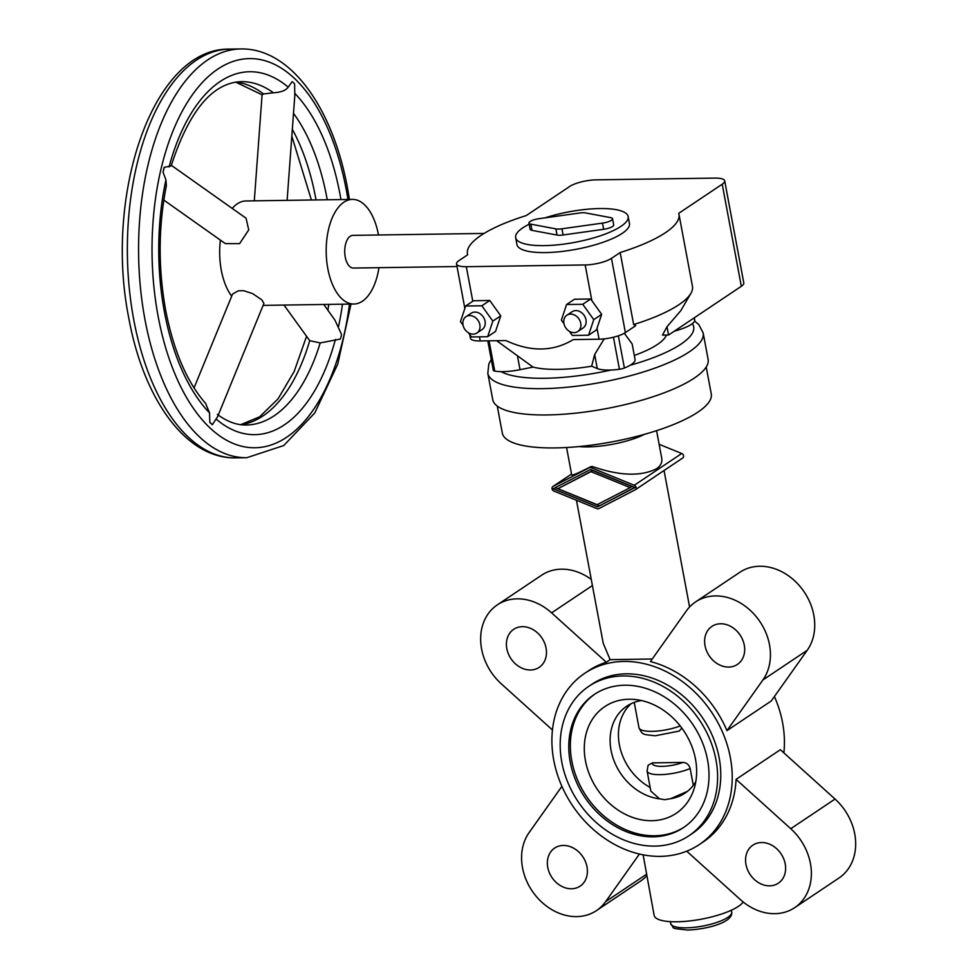 <?xml version="1.0" encoding="UTF-8"?>
<svg xmlns="http://www.w3.org/2000/svg" width="979" height="979" viewBox="0 0 979 979"><rect width="100%" height="100%" fill="white"/><g stroke="black" fill="none" stroke-linecap="round" stroke-linejoin="round"><path stroke-width="1.47" d="M643.13 854.826L654.131 915.365A45.78 12.433 -10.6 0 0 688.8 921.031A45.78 12.433 -10.6 0 0 738.386 906.37A45.78 12.433 -10.6 0 0 743.183 902.002M684.26 827.071A80.119 65.152 56.2 0 1 654.67 835.76A80.119 65.152 56.2 0 1 577.439 779.688A80.119 65.152 56.2 0 1 595.11 693.927M653.079 836.825A80.119 65.152 56.2 0 1 575.64 780.214A80.119 65.152 56.2 0 1 594.314 694.454A80.119 65.152 56.2 0 1 624.712 685.227A80.119 65.152 56.2 0 1 702.151 741.837A80.119 65.152 56.2 0 1 683.477 827.598A80.119 65.152 56.2 0 1 653.079 836.825M622.974 675.951A89.933 73.131 56.2 0 1 709.897 739.488A89.933 73.131 56.2 0 1 688.935 835.76A89.933 73.131 56.2 0 1 654.816 846.101A89.933 73.131 56.2 0 1 567.893 782.564A89.933 73.131 56.2 0 1 588.856 686.291A89.933 73.131 56.2 0 1 622.974 675.951M688.935 835.76L692.092 833.643A89.933 73.131 -123.8 0 0 713.067 737.371A89.933 73.131 -123.8 0 0 626.144 673.833A89.933 73.131 -123.8 0 0 592.026 684.174L588.856 686.291M492.731 399.616A109.55 29.749 -10.6 0 0 575.676 413.15A109.55 29.749 -10.6 0 0 694.319 378.078A109.55 29.749 -10.6 0 0 708.111 359.305L703.179 333.007A109.55 29.749 -10.6 0 1 689.4 351.779A109.55 29.749 -10.6 0 1 542.501 388.651A109.55 29.749 -10.6 0 1 487.811 373.317L492.731 399.616M497.271 406.101L502.313 433.048A106.283 28.856 -10.6 0 0 582.786 446.179A106.283 28.856 -10.6 0 0 697.892 412.147A106.283 28.856 -10.6 0 0 711.256 393.937L706.214 367.003M576.447 500.257L603.211 643.252L610.125 659.662L652.259 658.989M566.572 447.513L571.712 474.986C572.323 475.659 578.736 472.869 590.949 466.628L592.662 466.604C619.56 475.892 640.841 476.614 656.481 468.77C660.703 465.882 662.453 462.345 661.718 458.148L656.579 430.662M774.413 696.522A103.015 83.766 56.2 0 1 782.564 722.649A103.015 83.766 56.2 0 1 783.873 752.863M730.358 757.611A103.015 83.766 56.2 0 1 699.373 844.51A103.015 83.766 56.2 0 1 553.759 760.206A103.015 83.766 56.2 0 1 584.744 673.307A103.015 83.766 56.2 0 1 730.358 757.611M699.373 844.51L703.326 841.854A103.015 83.766 -123.8 0 0 736.073 779.357L780.361 749.706L835.05 799.06A52.328 42.55 56.2 0 1 838.991 878.004L794.703 907.655A52.328 42.55 56.2 0 1 740.43 899.652L686.72 851.179M687.368 791.399L670.652 798.68L664.827 799.696L659.528 798.84A52.328 42.55 56.2 0 1 613.441 759.178A52.328 42.55 56.2 0 1 626.793 706.165A52.328 42.55 56.2 0 1 641.147 700.609L641.465 700.548M651.843 820.696A64.186 52.193 56.2 0 1 585.454 760.781A64.186 52.193 56.2 0 1 629.118 699.239A64.186 52.193 56.2 0 1 632.507 699.312A64.186 52.193 56.2 0 1 693.524 790.445A64.186 52.193 56.2 0 1 651.843 820.696M652.393 762.874L648.11 765.26L647.082 770.999A26.164 7.098 -10.6 0 0 660.14 774.658A26.164 7.098 -10.6 0 0 690.146 768.515C688.983 764.66 686.597 762.617 682.975 762.421L652.393 762.874A19.617 5.323 -10.6 0 0 662.147 766.349A19.617 5.323 -10.6 0 0 682.975 762.421M546.062 648.049A22.896 18.613 -123.8 0 0 513.706 629.313A22.896 18.613 -123.8 0 0 506.816 648.624A22.896 18.613 -123.8 0 0 539.172 667.36A22.896 18.613 -123.8 0 0 546.062 648.049M586.996 866.819A22.896 18.613 -123.8 0 0 554.64 848.083A22.896 18.613 -123.8 0 0 547.763 867.394A22.896 18.613 -123.8 0 0 580.119 886.13A22.896 18.613 -123.8 0 0 586.996 866.819M744.273 645.124A22.896 18.613 -123.8 0 0 711.917 626.401A22.896 18.613 -123.8 0 0 705.027 645.712A22.896 18.613 -123.8 0 0 737.383 664.435A22.896 18.613 -123.8 0 0 744.273 645.124M785.207 863.894A22.896 18.613 -123.8 0 0 752.851 845.158A22.896 18.613 -123.8 0 0 745.974 864.469A22.896 18.613 -123.8 0 0 778.329 883.205A22.896 18.613 -123.8 0 0 785.207 863.894M552.45 729.991L501.272 683.807A52.328 42.55 56.2 0 1 497.332 604.863A52.328 42.55 56.2 0 1 551.605 612.866L606.282 662.22A103.015 83.766 -123.8 0 0 588.697 670.664L584.744 673.307M610.125 659.662L606.282 662.22M639.422 854.031L605.646 901.635A52.328 42.55 56.2 0 1 596.492 910.58A52.328 42.55 56.2 0 1 536.773 897.009A52.328 42.55 56.2 0 1 529.113 832.566L561.909 786.345M646.74 875.875A52.328 42.55 56.2 0 1 640.78 880.929L596.492 910.58M695.543 601.938L739.83 572.287A52.328 42.55 56.2 0 1 799.549 585.858A52.328 42.55 56.2 0 1 807.21 650.301L771.244 700.988L726.956 730.64A103.015 83.766 -123.8 0 0 650.423 661.571L686.389 610.884A52.328 42.55 56.2 0 1 695.543 601.938A52.328 42.55 56.2 0 1 755.25 615.51A52.328 42.55 56.2 0 1 762.91 679.952L726.956 730.64M736.073 779.357L790.751 828.711A52.328 42.55 56.2 0 1 794.703 907.655M497.332 604.863L541.62 575.199A52.328 42.55 56.2 0 1 591.267 579.433M650.166 787.471A52.328 42.55 56.2 0 1 631.149 703.681M693.291 785.354L690.146 768.515M634.233 702.384L638.969 727.678C642.762 735.18 641.979 734.262 655.294 735.767L679.12 731.105L681.886 728.131M659.528 798.84L650.839 791.118L647.082 770.999M695.8 781.658A52.328 42.55 56.2 0 1 685.019 793.125A52.328 42.55 56.2 0 1 670.652 798.68M659.136 444.295L681.739 453.497A2.619 2.129 56.2 0 1 682.596 458.074L635.469 489.635M592.711 470.483L631.932 486.465L630.195 487.628L590.973 471.645L592.711 470.483L557.932 488.692L597.153 504.674L630.195 487.628M590.973 471.645L557.932 488.692M597.557 506.853L553.172 488.766L590.57 469.467L634.955 487.554L597.557 506.853L634.661 487.444M555.203 487.713L599.295 505.69M635.138 489.855L598.756 508.627A2.619 2.129 56.2 0 1 597.031 508.652L553.833 491.042A2.619 2.129 56.2 0 1 552.976 486.477L589.37 467.693A2.619 2.129 56.2 0 1 591.083 467.668L634.282 485.278A2.619 2.129 56.2 0 1 635.138 489.855M678.912 304.714A107.592 29.211 -10.6 0 0 690.88 293.37A107.592 29.211 -10.6 0 0 692.447 286.284L678.961 214.254A107.592 29.211 -10.6 0 0 678.728 213.324L722.221 184.211A19.617 5.323 -10.6 0 0 724.693 180.846A19.617 5.323 -10.6 0 0 714.89 178.105L596.04 179.855A19.617 5.323 -10.6 0 0 569.729 186.451L526.237 215.576A107.592 29.211 -10.6 0 0 480.983 235.413A107.592 29.211 -10.6 0 0 467.448 253.842A107.592 29.211 -10.6 0 0 467.681 254.785L458.992 260.598A19.617 5.323 -10.6 0 0 456.532 263.963A19.617 5.323 -10.6 0 0 466.322 266.704L585.173 264.954A19.617 5.323 -10.6 0 0 611.483 258.346L620.172 252.533L633.658 324.563A107.592 29.211 -10.6 0 0 678.912 304.714M620.172 252.533A107.592 29.211 -10.6 0 0 665.426 232.696A107.592 29.211 -10.6 0 0 678.961 214.254M634.306 355.45A73.914 20.069 -10.6 0 0 657.399 344.498A73.914 20.069 -10.6 0 0 665.622 336.703L666.577 335.051M667.005 326.729L668.559 335.026L662.477 335.112L667.005 326.729L680.809 310.649L690.88 293.37M457.009 266.533L353.382 268.062A16.349 8.419 -90.8 0 1 344.865 254.454A16.349 8.419 -90.8 0 1 350.249 236.245A16.349 8.419 -90.8 0 1 352.905 235.364L484.091 233.43M283.996 305.056L309.719 340.655L320.206 342.919L340.313 339.064A16.349 13.816 -35.6 0 0 341.084 336.69A16.349 13.816 -35.6 0 0 341.463 334.292L334.916 320.072L323.78 304.481M171.313 165.316L246.047 218.207L248.739 229.869L239.586 243.661L225.341 243.624L163.811 200.071M262.115 94.853L263.559 93.96L273.398 92.772A171.692 88.416 -90.8 0 0 241.287 81.649C212.419 82.725 189.02 110.835 171.129 165.965L164.154 167.336L163.003 172.108L165.928 179.891L166.357 185.716C158.317 226.736 158.096 268.258 165.671 310.306C173.675 351.057 186.977 382.079 205.578 403.372L209.53 412.881A181.507 93.458 -90.8 0 1 164.435 311.983A181.507 93.458 -90.8 0 1 165.928 179.891M163.003 172.108A16.349 10.891 -54.7 0 0 163.738 169.71A16.349 10.891 -54.7 0 0 164.154 167.336M577.806 331.526L583.019 328.038A9.814 7.979 -123.8 0 0 585.307 317.526A9.814 7.979 -123.8 0 0 575.823 310.6A9.814 7.979 -123.8 0 0 572.103 311.726L566.878 315.226A9.814 7.979 -123.8 0 0 564.602 325.726A9.814 7.979 -123.8 0 0 574.073 332.652A9.814 7.979 -123.8 0 0 577.806 331.526A9.814 7.979 -123.8 0 0 580.082 321.026A9.814 7.979 -123.8 0 0 570.61 314.1A9.814 7.979 -123.8 0 0 566.878 315.226M476.883 333.019L482.109 329.519A9.814 7.979 -123.8 0 0 484.397 319.019A9.814 7.979 -123.8 0 0 474.913 312.081A9.814 7.979 -123.8 0 0 471.193 313.219L465.967 316.707A9.814 7.979 -123.8 0 0 463.679 327.206A9.814 7.979 -123.8 0 0 473.163 334.145A9.814 7.979 -123.8 0 0 476.883 333.019A9.814 7.979 -123.8 0 0 479.172 322.507A9.814 7.979 -123.8 0 0 469.687 315.581A9.814 7.979 -123.8 0 0 465.967 316.707M545.083 217.84A57.235 15.542 169.4 0 1 628.163 216.567L629.46 223.53A57.235 15.542 169.4 0 1 622.265 233.332A57.235 15.542 169.4 0 1 560.282 251.652A57.235 15.542 169.4 0 1 516.949 244.579L515.652 237.616A57.235 15.542 169.4 0 1 522.847 227.813A57.235 15.542 169.4 0 1 529.162 224.203M628.163 216.567A57.235 15.542 169.4 0 1 620.955 226.369A57.235 15.542 169.4 0 1 558.985 244.689A57.235 15.542 169.4 0 1 515.652 237.616M194.038 387.917L232.574 294.043L238.252 290.812L243.747 290.714L252.717 293.663L261.846 299.88L263.926 303.392L217.632 416.626L212.321 424.751L209.836 422.414L209.53 412.881M212.321 424.751A16.349 4.699 -157.8 0 0 211.256 423.613A16.349 4.699 -157.8 0 0 209.836 422.414M378.971 267.683A52.328 26.947 -90.8 0 1 362.401 301.214A52.328 26.947 -90.8 0 1 353.908 304.028A52.328 26.947 -90.8 0 1 326.668 260.5A52.328 26.947 -90.8 0 1 343.874 202.212A52.328 26.947 -90.8 0 1 352.367 199.398A52.328 26.947 -90.8 0 1 378.494 234.984M232.243 208.441A52.328 26.947 -90.8 0 1 237.359 203.779A52.328 26.947 -90.8 0 1 245.851 200.964L352.367 199.398M273.398 92.772C280.887 92.356 285.819 90.484 288.193 87.18L292.134 81.649A16.349 7.624 -175.8 0 1 293.565 82.774A16.349 7.624 -175.8 0 1 294.618 83.986L294.801 95.624L287.116 200.352M231.582 296.074A52.328 26.947 -90.8 0 1 220.397 240.124M539.001 218.696L579.556 213.018A9.154 2.484 169.4 0 1 585.613 212.932L610.663 217.644A9.154 2.484 169.4 0 1 612.548 218.733A9.154 2.484 169.4 0 1 602.489 223.114L561.946 228.78A9.154 2.484 169.4 0 1 555.876 228.878L530.838 224.167A9.154 2.484 169.4 0 1 528.954 223.065A9.154 2.484 169.4 0 1 539.001 218.696M612.548 218.733L613.698 224.925A9.154 2.484 169.4 0 1 603.651 229.294L563.096 234.972A9.154 2.484 169.4 0 1 557.039 235.058L531.989 230.359A9.154 2.484 169.4 0 1 530.104 229.257L528.954 223.065M481.852 305.778L465.661 306.023L473.567 300.724L489.757 300.48L500.746 315.838L495.545 331.416L487.64 336.715L492.829 321.124L481.852 305.778L489.757 300.48M465.661 306.023L460.46 321.601L463.067 325.248M492.829 321.124L500.746 315.838M468.5 332.836L471.45 336.96L487.64 336.715M469.749 334.573L470.422 338.208A19.617 5.323 -10.6 0 0 480.224 340.949L505.959 340.57C530.642 352.11 553.098 351.779 573.327 339.578L599.075 339.199A19.617 5.323 -10.6 0 0 625.385 332.603L635.738 325.664L633.658 324.563M601.657 314.345L596.456 329.935L588.55 335.234L593.751 319.643L582.762 304.298L566.572 304.53L574.489 299.231L590.667 298.999L601.657 314.345L593.751 319.643M582.762 304.298L590.667 298.999M566.572 304.53L561.383 320.121L563.99 323.755M569.411 331.343L572.36 335.467L588.55 335.234M496.659 340.716L533.053 367.088A73.914 20.069 -10.6 0 0 591.646 366.219L594.669 354.508L604.214 338.869M674.201 331.245L678.557 329.911A29.431 7.991 -10.6 0 0 694.747 320.904A6.535 1.774 -10.6 0 0 694.809 320.549L694.282 317.796M591.646 366.219L597.3 368.557A29.431 7.991 -10.6 0 0 619.426 369.267A6.535 1.774 -10.6 0 0 624.382 368.018A29.431 7.991 -10.6 0 0 635.053 359.464L632.153 343.972L624.308 333.264M493.355 369.952A6.535 1.774 -10.6 0 0 493.294 370.307A6.535 1.774 -10.6 0 0 494.725 371.102A29.431 7.991 -10.6 0 0 520.033 369.695L533.053 367.088M668.559 335.026L741.323 286.296A19.617 5.323 -10.6 0 0 743.795 282.943L724.693 180.846M670.627 923.491A31.071 8.432 -10.6 0 0 686.132 927.835A31.071 8.432 -10.6 0 0 727.789 917.384A31.071 8.432 -10.6 0 0 731.705 912.061C733.357 922.389 707.034 929.279 687.76 930.05C668.4 927.945 675.388 929.01 670.627 923.491L670.285 921.643M501.028 371.628A101.375 27.522 -10.6 0 0 545.009 378.261A101.375 27.522 -10.6 0 0 611.239 370.001M579.03 446.559A45.78 12.433 -10.6 0 0 588.122 446.877A45.78 12.433 -10.6 0 0 644.623 434.284M638.969 727.678A26.164 7.098 -10.6 0 0 652.026 731.337A26.164 7.098 -10.6 0 0 680.221 725.941M592.405 585.552L551.605 612.866M646.446 874.32L605.646 901.635M807.21 650.301L762.91 679.952M835.05 799.06L790.751 828.711M590.949 466.628L589.37 467.693M592.662 466.604L591.083 467.668M552.817 486.575L571.54 474.032L552.976 486.477M681.739 453.497L634.282 485.278M630.146 365.265A101.375 27.522 -10.6 0 0 692.337 323.621M229.6 49.109C152.675 47.628 103.945 195.115 128.836 318.31C143.448 398.588 185.606 458.87 235.621 457.866A204.391 105.255 -90.8 0 1 133.744 319.68A204.391 105.255 -90.8 0 1 196.424 60.123A204.391 105.255 -90.8 0 1 229.6 49.109L240.81 48.95A204.391 105.255 -90.8 0 0 207.634 59.964A204.391 105.255 -90.8 0 0 144.953 319.521A204.391 105.255 -90.8 0 0 246.83 457.695L283.739 445.543L314.761 412.967L337.718 364.2L350.996 304.077M349.503 304.102A194.588 100.201 -90.8 0 1 257.599 447.66A194.588 100.201 -90.8 0 1 158.108 316.217A194.588 100.201 -90.8 0 1 217.779 69.117A194.588 100.201 -90.8 0 1 346.346 190.183A194.588 100.201 -90.8 0 1 347.961 199.459M320.206 342.919A171.692 88.416 -90.8 0 1 274.218 415.745A171.692 88.416 -90.8 0 1 246.353 424.996C236.845 425.229 227.165 421.692 217.326 414.374M309.719 340.655A171.692 88.416 -90.8 0 1 263.008 415.916A171.692 88.416 -90.8 0 1 240.981 424.702M292.329 129.338A171.692 88.416 -90.8 0 1 315.654 197.88A171.692 88.416 -90.8 0 1 316.033 199.924M235.927 82.101A171.692 88.416 -90.8 0 1 263.559 93.96M294.924 93.519A181.507 93.458 -90.8 0 1 340.019 194.417A181.507 93.458 -90.8 0 1 340.937 199.557M293.504 113.356A171.692 88.416 -90.8 0 1 326.864 197.721A171.692 88.416 -90.8 0 1 327.243 199.765M342.479 304.2A181.507 93.458 -90.8 0 1 338.526 326.509M335.405 339.456A181.507 93.458 -90.8 0 1 216.273 419.22M169.061 166.944A181.507 93.458 -90.8 0 1 288.193 87.18M328.785 304.408A171.692 88.416 -90.8 0 1 327.867 310.196M603.651 229.294L602.489 223.114M563.096 234.972L561.946 228.78M557.039 235.058L555.876 228.878M531.989 230.359L530.838 224.167M479.453 336.837L480.224 340.949M597.019 328.246L599.075 339.199M585.173 264.954L591.854 300.663M466.322 266.704L472.796 301.251M678.557 329.911L678.3 328.503M694.747 320.904L694.184 317.869M619.426 369.267L613.441 337.241M624.382 368.018L618.349 335.821M597.3 368.557L594.669 354.508M520.033 369.695L517.401 355.646M494.725 371.102L489.059 340.827M611.483 258.346L625.385 332.603M722.221 184.211L741.323 286.296M491.262 359.44L488.839 363.919L487.811 373.317M635.31 489.757L682.767 457.976M664.043 470.507L689.583 606.98M694.649 321.112L698.835 324.636L703.179 333.007M731.35 910.213L731.705 912.061M349.454 199.435L347.582 188.494C332.982 108.228 290.824 47.934 240.81 48.95M311.395 199.997L291.828 136.13M262.066 94.816L235.694 82.138M254.295 200.842L262.078 94.792M240.736 424.666L259.606 416.821L278.012 398.906L294.153 371.531L306.488 336.519M263.118 305.375L353.908 304.028M235.621 457.866L246.83 457.695M487.787 340.839L493.294 370.307M464.854 308.446L456.532 263.963M467.448 253.842L467.632 254.809"/></g></svg>
